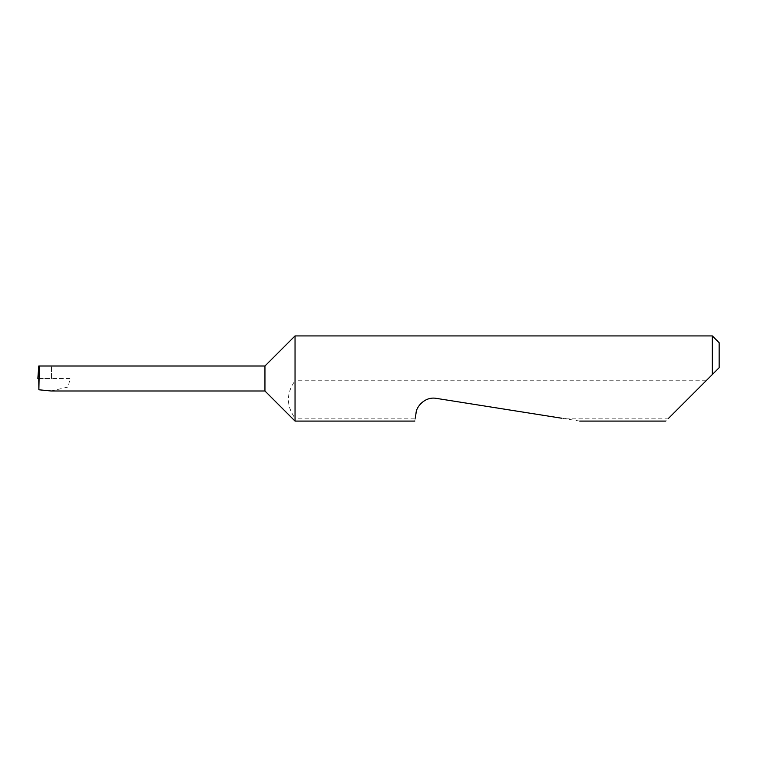 <?xml version="1.0" encoding="UTF-8"?>
<svg xmlns="http://www.w3.org/2000/svg" width="757" height="757" viewBox="0 0 757 757"><rect width="100%" height="100%" fill="white"/><g stroke="black" fill="none" stroke-linecap="round" stroke-linejoin="round"><path stroke-width="0.57" stroke-dasharray="3.79 2.84" d="M264.95 366.01L264.95 390.99M295.041 335.919L295.041 380.771C286.203 393.262 286.203 405.733 295.041 418.195L295.041 421.081M708.363 378.5L665.782 421.081M579.711 421.081L436.325 398.371C427.79 396.214 416.643 404.314 416.057 413.095L415.252 418.195L295.041 418.195M415.252 418.195L414.798 421.081M668.668 418.195L561.476 418.195M712.337 335.919L712.337 374.526M51.126 390.99L68.244 386.988L69.994 378.5L38.758 378.5M69.994 378.5L51.476 378.5L51.476 366.01L51.476 378.5L37.85 378.5M706.092 380.771L295.041 380.771M719.15 367.713L719.15 342.732M51.476 366.01L38.787 366.01"/><path stroke-width="1.14" d="M264.95 390.99L264.95 366.01L39.336 366.01L38.872 389.779L51.126 390.99L264.95 390.99L295.041 421.081L295.041 335.919L712.337 335.919L712.337 374.526L708.363 378.5L719.15 367.713L712.337 374.526M668.668 418.195L708.363 378.5M415.252 418.195L416.057 413.095C416.076 407.067 424.857 396.233 436.325 398.371L561.476 418.195M39.336 366.01L38.787 366.01L37.85 378.5L39.118 378.5M38.872 389.779L38.758 378.5M712.337 335.919L719.15 342.732L719.15 367.713M665.782 421.081L579.711 421.081M414.798 421.081L295.041 421.081M264.95 366.01L295.041 335.919"/></g></svg>
